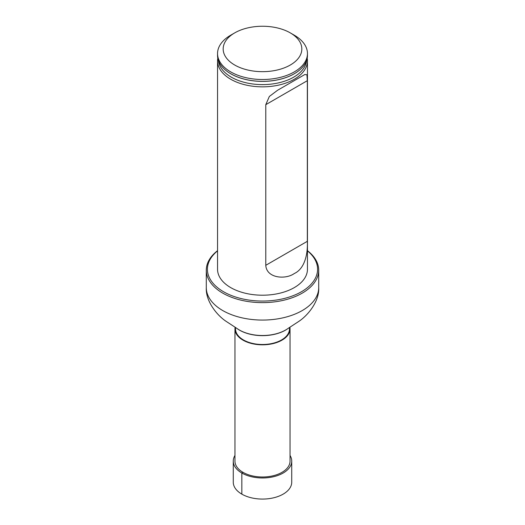 <?xml version="1.0" encoding="UTF-8"?>
<svg xmlns="http://www.w3.org/2000/svg" width="525" height="525" viewBox="0 0 525 525"><rect width="100%" height="100%" fill="white"/><g stroke="black" fill="none" stroke-linecap="round" stroke-linejoin="round"><path stroke-width="0.79" d="M235.121 327.2A27.543 15.901 0 0 0 234.957 328.919A27.543 15.901 0 0 0 262.5 344.82A27.543 15.901 0 0 0 290.043 328.919A27.543 15.901 0 0 0 289.879 327.2M234.957 328.919L234.957 461.101A27.543 15.901 0 0 0 262.5 477.002A27.543 15.901 0 0 0 290.043 461.101L290.043 328.919M289.708 327.311L289.478 328.919A26.978 15.579 180 0 1 262.5 344.498A26.978 15.579 180 0 1 235.522 328.919L235.292 327.311M307.197 58.137A44.953 25.955 180 0 1 307.453 60.893L307.453 269.259A44.953 25.955 180 0 1 262.5 295.207A44.953 25.955 180 0 1 217.547 269.259L217.547 60.893A44.953 25.955 180 0 1 217.803 58.137M217.547 250.871A55.086 31.802 0 0 0 225.802 292.976A55.086 31.802 0 0 0 299.197 292.976A55.086 31.802 0 0 0 307.453 250.871M307.453 250.688A56.208 32.452 180 0 1 318.708 270.172A56.208 32.452 180 0 1 262.5 302.63A56.208 32.452 180 0 1 206.292 270.172A56.208 32.452 180 0 1 217.547 250.688M294.289 35.195L290.312 32.904L294.289 35.195A44.953 25.955 180 0 1 307.453 53.55A44.953 25.955 180 0 1 262.5 79.498A44.953 25.955 180 0 1 217.547 53.55A44.953 25.955 180 0 1 230.711 35.195L234.688 32.904A39.329 22.706 180 0 1 290.312 32.898A39.329 22.706 180 0 1 290.312 32.904A39.329 22.706 180 0 1 290.312 65.015A39.329 22.706 180 0 1 234.688 65.015A39.329 22.706 180 0 1 234.688 32.904M217.547 53.55L217.547 55.381A44.953 25.955 0 0 0 225.645 70.245A44.953 25.955 0 0 0 230.711 73.736A44.953 25.955 0 0 0 299.355 70.245A44.953 25.955 0 0 0 307.453 55.381L307.453 53.55M307.453 60.893A44.953 25.955 180 0 1 262.5 86.842A44.953 25.955 180 0 1 217.547 60.893M265.781 265.309C266.543 278.381 285.62 279.779 294.289 273.525C304.507 268.872 307.952 254.507 307.335 241.316L307.335 80.686L306.928 74.767L304.848 74.517L277.581 90.261L269.345 96.462L265.781 104.672L265.781 265.309L307.335 241.316M234.957 455.451A29.229 16.872 0 0 0 233.271 461.101L233.271 482.199A29.229 16.872 0 0 0 251.317 497.792A29.229 16.872 0 0 0 283.165 494.13A29.229 16.872 0 0 0 291.729 482.199L291.729 461.101A29.229 16.872 0 0 0 290.043 455.451M233.271 461.101A29.229 16.872 0 0 0 251.317 476.687A29.229 16.872 0 0 0 283.165 473.032A29.229 16.872 0 0 0 291.729 461.101M243.023 472.342L241.835 473.032L241.835 494.13M318.708 270.172L318.708 287.615A56.208 32.452 180 0 1 262.5 320.066A56.208 32.452 180 0 1 206.292 287.615C205.518 301.133 216.923 315.354 226.295 321.464L236.545 328.171A32.845 18.959 180 0 0 288.455 328.171L288.159 328.387A32.471 18.749 180 0 1 236.841 328.387A32.471 18.749 180 0 1 236.696 328.276M306.561 60.532A44.126 25.476 180 0 1 278.263 82.93A44.126 25.476 180 0 1 231.295 77.149A44.126 25.476 180 0 1 218.439 60.532M299.303 70.284A44.828 25.883 180 0 1 299.257 70.324A44.828 25.883 180 0 1 230.803 73.808A44.828 25.883 180 0 1 225.743 70.324A44.828 25.883 180 0 1 225.698 70.284M307.335 80.686L265.781 104.672M206.292 270.172L206.292 287.615M318.708 287.615C319.482 301.133 308.077 315.354 298.705 321.464L288.455 328.171"/></g></svg>
